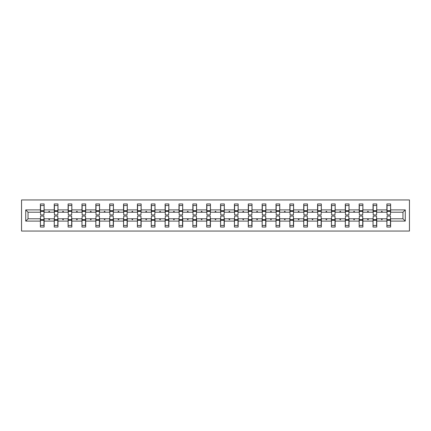 <?xml version="1.0" encoding="UTF-8"?>
<svg xmlns="http://www.w3.org/2000/svg" width="431" height="431" viewBox="0 0 431 431"><rect width="100%" height="100%" fill="white"/><g stroke="black" fill="none" stroke-linecap="round" stroke-linejoin="round"><path stroke-width="0.65" d="M21.55 231.048L409.45 231.048L409.45 199.952L21.55 199.952L21.55 231.048M387.06 217.456L386.882 218.786L376.753 218.786L376.575 217.456M405.275 221.098L402.963 218.786L402.963 212.214L405.275 209.902L405.275 221.098L390.615 221.098L390.615 227.051L386.882 227.051L386.882 218.786M402.963 212.214L390.615 212.214L390.615 203.949L386.882 203.949L386.882 209.902L376.753 209.902L376.575 213.544M387.06 213.544L386.882 209.902M373.203 217.456L373.025 218.786L362.897 218.786L362.719 217.456M386.882 221.098L376.753 221.098L376.753 227.051L373.025 227.051L373.025 218.786M376.753 209.902L376.753 203.949L373.025 203.949L373.025 209.902L362.897 209.902L362.719 213.544M373.203 213.544L373.025 209.902M359.341 217.456L359.163 218.786L349.035 218.786L348.857 217.456M373.025 221.098L362.897 221.098L362.897 227.051L359.163 227.051L359.163 218.786M362.897 209.902L362.897 203.949L359.163 203.949L359.163 209.902L349.035 209.902L348.857 213.544M359.341 213.544L359.163 209.902M345.479 217.456L345.301 218.786L335.173 218.786L334.995 217.456M359.163 221.098L349.035 221.098L349.035 227.051L345.301 227.051L345.301 218.786M349.035 209.902L349.035 203.949L345.301 203.949L345.301 209.902L335.173 209.902L334.995 213.544M345.479 213.544L345.301 209.902M331.622 217.456L331.444 218.786L321.316 218.786L321.138 217.456M345.301 221.098L335.173 221.098L335.173 227.051L331.444 227.051L331.444 218.786M335.173 209.902L335.173 203.949L331.444 203.949L331.444 209.902L321.316 209.902L321.138 213.544M331.622 213.544L331.444 209.902M317.76 217.456L317.582 218.786L307.454 218.786L307.276 217.456M331.444 221.098L321.316 221.098L321.316 227.051L317.582 227.051L317.582 218.786M321.316 209.902L321.316 203.949L317.582 203.949L317.582 209.902L307.454 209.902L307.276 213.544M317.76 213.544L317.582 209.902M303.903 217.456L303.726 218.786L293.597 218.786L293.419 217.456M317.582 221.098L307.454 221.098L307.454 227.051L303.726 227.051L303.726 218.786M307.454 209.902L307.454 203.949L303.726 203.949L303.726 209.902L293.597 209.902L293.419 213.544M303.903 213.544L303.726 209.902M290.041 217.456L289.864 218.786L279.735 218.786L279.557 217.456M303.726 221.098L293.597 221.098L293.597 227.051L289.864 227.051L289.864 218.786M293.597 209.902L293.597 203.949L289.864 203.949L289.864 209.902L279.735 209.902L279.557 213.544M290.041 213.544L289.864 209.902M276.179 217.456L276.002 218.786L265.873 218.786L265.695 217.456M289.864 221.098L279.735 221.098L279.735 227.051L276.002 227.051L276.002 218.786M279.735 209.902L279.735 203.949L276.002 203.949L276.002 209.902L265.873 209.902L265.695 213.544M276.179 213.544L276.002 209.902M262.323 217.456L262.145 218.786L252.016 218.786L251.839 217.456M276.002 221.098L265.873 221.098L265.873 227.051L262.145 227.051L262.145 218.786M265.873 209.902L265.873 203.949L262.145 203.949L262.145 209.902L252.016 209.902L251.839 213.544M262.323 213.544L262.145 209.902M248.461 217.456L248.283 218.786L238.154 218.786L237.977 217.456M262.145 221.098L252.016 221.098L252.016 227.051L248.283 227.051L248.283 218.786M252.016 209.902L252.016 203.949L248.283 203.949L248.283 209.902L238.154 209.902L237.977 213.544M248.461 213.544L248.283 209.902M234.604 217.456L234.426 218.786L224.298 218.786L224.12 217.456M248.283 221.098L238.154 221.098L238.154 227.051L234.426 227.051L234.426 218.786M238.154 209.902L238.154 203.949L234.426 203.949L234.426 209.902L224.298 209.902L224.12 213.544M234.604 213.544L234.426 209.902M220.742 217.456L220.564 218.786L210.436 218.786L210.258 217.456M234.426 221.098L224.298 221.098L224.298 227.051L220.564 227.051L220.564 218.786M224.298 209.902L224.298 203.949L220.564 203.949L220.564 209.902L210.436 209.902L210.258 213.544M220.742 213.544L220.564 209.902M206.88 217.456L206.702 218.786L196.574 218.786L196.396 217.456M220.564 221.098L210.436 221.098L210.436 227.051L206.702 227.051L206.702 218.786M210.436 209.902L210.436 203.949L206.702 203.949L206.702 209.902L196.574 209.902L196.396 213.544M206.88 213.544L206.702 209.902M193.023 217.456L192.846 218.786L182.717 218.786L182.539 217.456M206.702 221.098L196.574 221.098L196.574 227.051L192.846 227.051L192.846 218.786M196.574 209.902L196.574 203.949L192.846 203.949L192.846 209.902L182.717 209.902L182.539 213.544M193.023 213.544L192.846 209.902M179.161 217.456L178.984 218.786L168.855 218.786L168.677 217.456M192.846 221.098L182.717 221.098L182.717 227.051L178.984 227.051L178.984 218.786M182.717 209.902L182.717 203.949L178.984 203.949L178.984 209.902L168.855 209.902L168.677 213.544M179.161 213.544L178.984 209.902M165.305 217.456L165.127 218.786L154.998 218.786L154.821 217.456M178.984 221.098L168.855 221.098L168.855 227.051L165.127 227.051L165.127 218.786M168.855 209.902L168.855 203.949L165.127 203.949L165.127 209.902L154.998 209.902L154.821 213.544M165.305 213.544L165.127 209.902M151.443 217.456L151.265 218.786L141.136 218.786L140.959 217.456M165.127 221.098L154.998 221.098L154.998 227.051L151.265 227.051L151.265 218.786M154.998 209.902L154.998 203.949L151.265 203.949L151.265 209.902L141.136 209.902L140.959 213.544M151.443 213.544L151.265 209.902M137.581 217.456L137.403 218.786L127.274 218.786L127.097 217.456M151.265 221.098L141.136 221.098L141.136 227.051L137.403 227.051L137.403 218.786M141.136 209.902L141.136 203.949L137.403 203.949L137.403 209.902L127.274 209.902L127.097 213.544M137.581 213.544L137.403 209.902M123.724 217.456L123.546 218.786L113.418 218.786L113.24 217.456M137.403 221.098L127.274 221.098L127.274 227.051L123.546 227.051L123.546 218.786M127.274 209.902L127.274 203.949L123.546 203.949L123.546 209.902L113.418 209.902L113.24 213.544M123.724 213.544L123.546 209.902M109.862 217.456L109.684 218.786L99.556 218.786L99.378 217.456M123.546 221.098L113.418 221.098L113.418 227.051L109.684 227.051L109.684 218.786M113.418 209.902L113.418 203.949L109.684 203.949L109.684 209.902L99.556 209.902L99.378 213.544M109.862 213.544L109.684 209.902M96.005 217.456L95.827 218.786L85.699 218.786L85.521 217.456M109.684 221.098L99.556 221.098L99.556 227.051L95.827 227.051L95.827 218.786M99.556 209.902L99.556 203.949L95.827 203.949L95.827 209.902L85.699 209.902L85.521 213.544M96.005 213.544L95.827 209.902M82.143 217.456L81.965 218.786L71.837 218.786L71.659 217.456M95.827 221.098L85.699 221.098L85.699 227.051L81.965 227.051L81.965 218.786M85.699 209.902L85.699 203.949L81.965 203.949L81.965 209.902L71.837 209.902L71.659 213.544M82.143 213.544L81.965 209.902M68.281 217.456L68.103 218.786L57.975 218.786L57.797 217.456M81.965 221.098L71.837 221.098L71.837 227.051L68.103 227.051L68.103 218.786M71.837 209.902L71.837 203.949L68.103 203.949L68.103 209.902L57.975 209.902L57.797 213.544M68.281 213.544L68.103 209.902M54.425 217.456L54.247 218.786L44.118 218.786L44.118 227.051L40.385 227.051L40.385 218.786L28.037 218.786L25.725 221.098L25.725 209.902L28.037 212.214L28.037 218.786M68.103 221.098L57.975 221.098L57.975 227.051L54.247 227.051L54.247 218.786M57.975 209.902L57.975 203.949L54.247 203.949L54.247 209.902L44.118 209.902L44.118 203.949L40.385 203.949L40.385 209.902L25.725 209.902M54.425 213.544L54.247 209.902M40.562 217.456L40.385 218.786M40.562 213.544L40.385 209.902M390.438 217.456L390.615 221.098M390.615 212.214L390.438 213.544M376.753 221.098L376.753 218.786M362.897 221.098L362.897 218.786M349.035 221.098L349.035 218.786M335.173 221.098L335.173 218.786M321.316 221.098L321.316 218.786M307.454 221.098L307.454 218.786M293.597 221.098L293.597 218.786M279.735 221.098L279.735 218.786M265.873 221.098L265.873 218.786M252.016 221.098L252.016 218.786M238.154 221.098L238.154 218.786M224.298 221.098L224.298 218.786M210.436 221.098L210.436 218.786M196.574 221.098L196.574 218.786M182.717 221.098L182.717 218.786M168.855 221.098L168.855 218.786M154.998 221.098L154.998 218.786M141.136 221.098L141.136 218.786M127.274 221.098L127.274 218.786M113.418 221.098L113.418 218.786M99.556 221.098L99.556 218.786M85.699 221.098L85.699 218.786M71.837 221.098L71.837 218.786M57.975 221.098L57.975 218.786M405.275 209.902L390.615 209.902M54.247 221.098L44.118 221.098M40.385 221.098L25.725 221.098M381.273 212.214L382.367 212.214L382.044 211.325L381.597 211.325L381.273 212.214L376.753 212.214M386.882 212.214L382.367 212.214M381.273 218.786L381.597 219.675L382.044 219.675L382.367 218.786M367.411 212.214L368.505 212.214L368.182 211.325L367.735 211.325L367.411 212.214L362.897 212.214M373.025 212.214L368.505 212.214M367.411 218.786L367.735 219.675L368.182 219.675L368.505 218.786M353.555 212.214L354.643 212.214L354.32 211.325L353.878 211.325L353.555 212.214L349.035 212.214M359.163 212.214L354.643 212.214M353.555 218.786L353.878 219.675L354.32 219.675L354.643 218.786M339.693 212.214L340.786 212.214L340.463 211.325L340.016 211.325L339.693 212.214L335.173 212.214M345.301 212.214L340.786 212.214M339.693 218.786L340.016 219.675L340.463 219.675L340.786 218.786M325.836 212.214L326.924 212.214L326.601 211.325L326.159 211.325L325.836 212.214L321.316 212.214M331.444 212.214L326.924 212.214M325.836 218.786L326.159 219.675L326.601 219.675L326.924 218.786M311.974 212.214L313.062 212.214L312.739 211.325L312.297 211.325L311.974 212.214L307.454 212.214M317.582 212.214L313.062 212.214M311.974 218.786L312.297 219.675L312.739 219.675L313.062 218.786M298.112 212.214L299.206 212.214L298.882 211.325L298.435 211.325L298.112 212.214L293.597 212.214M303.726 212.214L299.206 212.214M298.112 218.786L298.435 219.675L298.882 219.675L299.206 218.786M284.255 212.214L285.344 212.214L285.02 211.325L284.579 211.325L284.255 212.214L279.735 212.214M289.864 212.214L285.344 212.214M284.255 218.786L284.579 219.675L285.02 219.675L285.344 218.786M270.393 212.214L271.487 212.214L271.164 211.325L270.716 211.325L270.393 212.214L265.873 212.214M276.002 212.214L271.487 212.214M270.393 218.786L270.716 219.675L271.164 219.675L271.487 218.786M256.537 212.214L257.625 212.214L257.302 211.325L256.86 211.325L256.537 212.214L252.016 212.214M262.145 212.214L257.625 212.214M256.537 218.786L256.86 219.675L257.302 219.675L257.625 218.786M242.675 212.214L243.763 212.214L243.44 211.325L242.998 211.325L242.675 212.214L238.154 212.214M248.283 212.214L243.763 212.214M242.675 218.786L242.998 219.675L243.44 219.675L243.763 218.786M228.813 212.214L229.906 212.214L229.583 211.325L229.136 211.325L228.813 212.214L224.298 212.214M234.426 212.214L229.906 212.214M228.813 218.786L229.136 219.675L229.583 219.675L229.906 218.786M214.956 212.214L216.044 212.214L215.721 211.325L215.279 211.325L214.956 212.214L210.436 212.214M220.564 212.214L216.044 212.214M214.956 218.786L215.279 219.675L215.721 219.675L216.044 218.786M201.094 212.214L202.187 212.214L201.864 211.325L201.417 211.325L201.094 212.214L196.574 212.214M206.702 212.214L202.187 212.214M201.094 218.786L201.417 219.675L201.864 219.675L202.187 218.786M187.237 212.214L188.325 212.214L188.002 211.325L187.56 211.325L187.237 212.214L182.717 212.214M192.846 212.214L188.325 212.214M187.237 218.786L187.56 219.675L188.002 219.675L188.325 218.786M173.375 212.214L174.463 212.214L174.14 211.325L173.698 211.325L173.375 212.214L168.855 212.214M178.984 212.214L174.463 212.214M173.375 218.786L173.698 219.675L174.14 219.675L174.463 218.786M159.513 212.214L160.607 212.214L160.284 211.325L159.836 211.325L159.513 212.214L154.998 212.214M165.127 212.214L160.607 212.214M159.513 218.786L159.836 219.675L160.284 219.675L160.607 218.786M145.656 212.214L146.745 212.214L146.421 211.325L145.98 211.325L145.656 212.214L141.136 212.214M151.265 212.214L146.745 212.214M145.656 218.786L145.98 219.675L146.421 219.675L146.745 218.786M131.794 212.214L132.888 212.214L132.565 211.325L132.118 211.325L131.794 212.214L127.274 212.214M137.403 212.214L132.888 212.214M131.794 218.786L132.118 219.675L132.565 219.675L132.888 218.786M117.938 212.214L119.026 212.214L118.703 211.325L118.261 211.325L117.938 212.214L113.418 212.214M123.546 212.214L119.026 212.214M117.938 218.786L118.261 219.675L118.703 219.675L119.026 218.786M104.076 212.214L105.164 212.214L104.841 211.325L104.399 211.325L104.076 212.214L99.556 212.214M109.684 212.214L105.164 212.214M104.076 218.786L104.399 219.675L104.841 219.675L105.164 218.786M90.214 212.214L91.307 212.214L90.984 211.325L90.537 211.325L90.214 212.214L85.699 212.214M95.827 212.214L91.307 212.214M90.214 218.786L90.537 219.675L90.984 219.675L91.307 218.786M76.357 212.214L77.445 212.214L77.122 211.325L76.68 211.325L76.357 212.214L71.837 212.214M81.965 212.214L77.445 212.214M76.357 218.786L76.68 219.675L77.122 219.675L77.445 218.786M62.495 212.214L63.589 212.214L63.265 211.325L62.818 211.325L62.495 212.214L57.975 212.214M68.103 212.214L63.589 212.214M62.495 218.786L62.818 219.675L63.265 219.675L63.589 218.786M48.633 212.214L49.727 212.214L49.403 211.325L48.956 211.325L48.633 212.214L44.118 212.214L44.118 209.902M54.247 212.214L49.727 212.214M48.633 218.786L48.956 219.675L49.403 219.675L49.727 218.786M43.94 217.456L44.118 218.786M44.118 212.214L43.94 213.544M40.385 212.214L28.037 212.214M402.963 218.786L390.615 218.786M40.562 211.368L40.562 205.506L44.118 205.506L43.94 214.924L40.562 214.924L40.562 211.368L43.94 211.368M43.94 219.632L43.94 225.494L40.385 225.494L40.562 216.076L43.94 216.076L43.94 219.632L40.562 219.632M54.425 211.368L54.425 205.506L57.975 205.506L57.797 214.924L54.425 214.924L54.425 211.368L57.797 211.368M57.797 219.632L57.797 225.494L54.247 225.494L54.425 216.076L57.797 216.076L57.797 219.632L54.425 219.632M68.281 211.368L68.281 205.506L71.837 205.506L71.659 214.924L68.281 214.924L68.281 211.368L71.659 211.368M71.659 219.632L71.659 225.494L68.103 225.494L68.281 216.076L71.659 216.076L71.659 219.632L68.281 219.632M82.143 211.368L82.143 205.506L85.699 205.506L85.521 214.924L82.143 214.924L82.143 211.368L85.521 211.368M85.521 219.632L85.521 225.494L81.965 225.494L82.143 216.076L85.521 216.076L85.521 219.632L82.143 219.632M96.005 211.368L96.005 205.506L99.556 205.506L99.378 214.924L96.005 214.924L96.005 211.368L99.378 211.368M99.378 219.632L99.378 225.494L95.827 225.494L96.005 216.076L99.378 216.076L99.378 219.632L96.005 219.632M109.862 211.368L109.862 205.506L113.418 205.506L113.24 214.924L109.862 214.924L109.862 211.368L113.24 211.368M113.24 219.632L113.24 225.494L109.684 225.494L109.862 216.076L113.24 216.076L113.24 219.632L109.862 219.632M123.724 211.368L123.724 205.506L127.274 205.506L127.097 214.924L123.724 214.924L123.724 211.368L127.097 211.368M127.097 219.632L127.097 225.494L123.546 225.494L123.724 216.076L127.097 216.076L127.097 219.632L123.724 219.632M137.581 211.368L137.581 205.506L141.136 205.506L140.959 214.924L137.581 214.924L137.581 211.368L140.959 211.368M140.959 219.632L140.959 225.494L137.403 225.494L137.581 216.076L140.959 216.076L140.959 219.632L137.581 219.632M151.443 211.368L151.443 205.506L154.998 205.506L154.821 214.924L151.443 214.924L151.443 211.368L154.821 211.368M154.821 219.632L154.821 225.494L151.265 225.494L151.443 216.076L154.821 216.076L154.821 219.632L151.443 219.632M165.305 211.368L165.305 205.506L168.855 205.506L168.677 214.924L165.305 214.924L165.305 211.368L168.677 211.368M168.677 219.632L168.677 225.494L165.127 225.494L165.305 216.076L168.677 216.076L168.677 219.632L165.305 219.632M179.161 211.368L179.161 205.506L182.717 205.506L182.539 214.924L179.161 214.924L179.161 211.368L182.539 211.368M182.539 219.632L182.539 225.494L178.984 225.494L179.161 216.076L182.539 216.076L182.539 219.632L179.161 219.632M193.023 211.368L193.023 205.506L196.574 205.506L196.396 214.924L193.023 214.924L193.023 211.368L196.396 211.368M196.396 219.632L196.396 225.494L192.846 225.494L193.023 216.076L196.396 216.076L196.396 219.632L193.023 219.632M206.88 211.368L206.88 205.506L210.436 205.506L210.258 214.924L206.88 214.924L206.88 211.368L210.258 211.368M210.258 219.632L210.258 225.494L206.702 225.494L206.88 216.076L210.258 216.076L210.258 219.632L206.88 219.632M220.742 211.368L220.742 205.506L224.298 205.506L224.12 214.924L220.742 214.924L220.742 211.368L224.12 211.368M224.12 219.632L224.12 225.494L220.564 225.494L220.742 216.076L224.12 216.076L224.12 219.632L220.742 219.632M234.604 211.368L234.604 205.506L238.154 205.506L237.977 214.924L234.604 214.924L234.604 211.368L237.977 211.368M237.977 219.632L237.977 225.494L234.426 225.494L234.604 216.076L237.977 216.076L237.977 219.632L234.604 219.632M248.461 211.368L248.461 205.506L252.016 205.506L251.839 214.924L248.461 214.924L248.461 211.368L251.839 211.368M251.839 219.632L251.839 225.494L248.283 225.494L248.461 216.076L251.839 216.076L251.839 219.632L248.461 219.632M262.323 211.368L262.323 205.506L265.873 205.506L265.695 214.924L262.323 214.924L262.323 211.368L265.695 211.368M265.695 219.632L265.695 225.494L262.145 225.494L262.323 216.076L265.695 216.076L265.695 219.632L262.323 219.632M276.179 211.368L276.179 205.506L279.735 205.506L279.557 214.924L276.179 214.924L276.179 211.368L279.557 211.368M279.557 219.632L279.557 225.494L276.002 225.494L276.179 216.076L279.557 216.076L279.557 219.632L276.179 219.632M290.041 211.368L290.041 205.506L293.597 205.506L293.419 214.924L290.041 214.924L290.041 211.368L293.419 211.368M293.419 219.632L293.419 225.494L289.864 225.494L290.041 216.076L293.419 216.076L293.419 219.632L290.041 219.632M303.903 211.368L303.903 205.506L307.454 205.506L307.276 214.924L303.903 214.924L303.903 211.368L307.276 211.368M307.276 219.632L307.276 225.494L303.726 225.494L303.903 216.076L307.276 216.076L307.276 219.632L303.903 219.632M317.76 211.368L317.76 205.506L321.316 205.506L321.138 214.924L317.76 214.924L317.76 211.368L321.138 211.368M321.138 219.632L321.138 225.494L317.582 225.494L317.76 216.076L321.138 216.076L321.138 219.632L317.76 219.632M331.622 211.368L331.622 205.506L335.173 205.506L334.995 214.924L331.622 214.924L331.622 211.368L334.995 211.368M334.995 219.632L334.995 225.494L331.444 225.494L331.622 216.076L334.995 216.076L334.995 219.632L331.622 219.632M345.479 211.368L345.479 205.506L349.035 205.506L348.857 214.924L345.479 214.924L345.479 211.368L348.857 211.368M348.857 219.632L348.857 225.494L345.301 225.494L345.479 216.076L348.857 216.076L348.857 219.632L345.479 219.632M359.341 211.368L359.341 205.506L362.897 205.506L362.719 214.924L359.341 214.924L359.341 211.368L362.719 211.368M362.719 219.632L362.719 225.494L359.163 225.494L359.341 216.076L362.719 216.076L362.719 219.632L359.341 219.632M373.203 211.368L373.203 205.506L376.753 205.506L376.575 214.924L373.203 214.924L373.203 211.368L376.575 211.368M376.575 219.632L376.575 225.494L373.025 225.494L373.203 216.076L376.575 216.076L376.575 219.632L373.203 219.632M387.06 211.368L387.06 205.506L390.615 205.506L390.438 214.924L387.06 214.924L387.06 211.368L390.438 211.368M390.438 219.632L390.438 225.494L386.882 225.494L387.06 216.076L390.438 216.076L390.438 219.632L387.06 219.632M43.94 220.166L40.562 220.166M40.562 210.834L43.94 210.834M54.425 210.834L57.797 210.834M68.281 210.834L71.659 210.834M57.797 220.166L54.425 220.166M71.659 220.166L68.281 220.166M82.143 210.834L85.521 210.834M96.005 210.834L99.378 210.834M85.521 220.166L82.143 220.166M99.378 220.166L96.005 220.166M109.862 210.834L113.24 210.834M113.24 220.166L109.862 220.166M123.724 210.834L127.097 210.834M127.097 220.166L123.724 220.166M137.581 210.834L140.959 210.834M140.959 220.166L137.581 220.166M151.443 210.834L154.821 210.834M154.821 220.166L151.443 220.166M165.305 210.834L168.677 210.834M168.677 220.166L165.305 220.166M179.161 210.834L182.539 210.834M182.539 220.166L179.161 220.166M193.023 210.834L196.396 210.834M196.396 220.166L193.023 220.166M206.88 210.834L210.258 210.834M210.258 220.166L206.88 220.166M220.742 210.834L224.12 210.834M224.12 220.166L220.742 220.166M234.604 210.834L237.977 210.834M237.977 220.166L234.604 220.166M248.461 210.834L251.839 210.834M251.839 220.166L248.461 220.166M262.323 210.834L265.695 210.834M265.695 220.166L262.323 220.166M276.179 210.834L279.557 210.834M279.557 220.166L276.179 220.166M290.041 210.834L293.419 210.834M293.419 220.166L290.041 220.166M303.903 210.834L307.276 210.834M307.276 220.166L303.903 220.166M317.76 210.834L321.138 210.834M321.138 220.166L317.76 220.166M331.622 210.834L334.995 210.834M334.995 220.166L331.622 220.166M345.479 210.834L348.857 210.834M348.857 220.166L345.479 220.166M359.341 210.834L362.719 210.834M362.719 220.166L359.341 220.166M373.203 210.834L376.575 210.834M376.575 220.166L373.203 220.166M387.06 210.834L390.438 210.834M390.438 220.166L387.06 220.166M43.94 220.3L40.562 220.3M40.562 210.7L43.94 210.7M54.425 210.7L57.797 210.7M68.281 210.7L71.659 210.7M57.797 220.3L54.425 220.3M71.659 220.3L68.281 220.3M82.143 210.7L85.521 210.7M96.005 210.7L99.378 210.7M85.521 220.3L82.143 220.3M99.378 220.3L96.005 220.3M109.862 210.7L113.24 210.7M113.24 220.3L109.862 220.3M123.724 210.7L127.097 210.7M127.097 220.3L123.724 220.3M137.581 210.7L140.959 210.7M140.959 220.3L137.581 220.3M151.443 210.7L154.821 210.7M154.821 220.3L151.443 220.3M165.305 210.7L168.677 210.7M168.677 220.3L165.305 220.3M179.161 210.7L182.539 210.7M182.539 220.3L179.161 220.3M193.023 210.7L196.396 210.7M196.396 220.3L193.023 220.3M206.88 210.7L210.258 210.7M210.258 220.3L206.88 220.3M220.742 210.7L224.12 210.7M224.12 220.3L220.742 220.3M234.604 210.7L237.977 210.7M237.977 220.3L234.604 220.3M248.461 210.7L251.839 210.7M251.839 220.3L248.461 220.3M262.323 210.7L265.695 210.7M265.695 220.3L262.323 220.3M276.179 210.7L279.557 210.7M279.557 220.3L276.179 220.3M290.041 210.7L293.419 210.7M293.419 220.3L290.041 220.3M303.903 210.7L307.276 210.7M307.276 220.3L303.903 220.3M317.76 210.7L321.138 210.7M321.138 220.3L317.76 220.3M331.622 210.7L334.995 210.7M334.995 220.3L331.622 220.3M345.479 210.7L348.857 210.7M348.857 220.3L345.479 220.3M359.341 210.7L362.719 210.7M362.719 220.3L359.341 220.3M373.203 210.7L376.575 210.7M376.575 220.3L373.203 220.3M387.06 210.7L390.438 210.7M390.438 220.3L387.06 220.3"/></g></svg>
